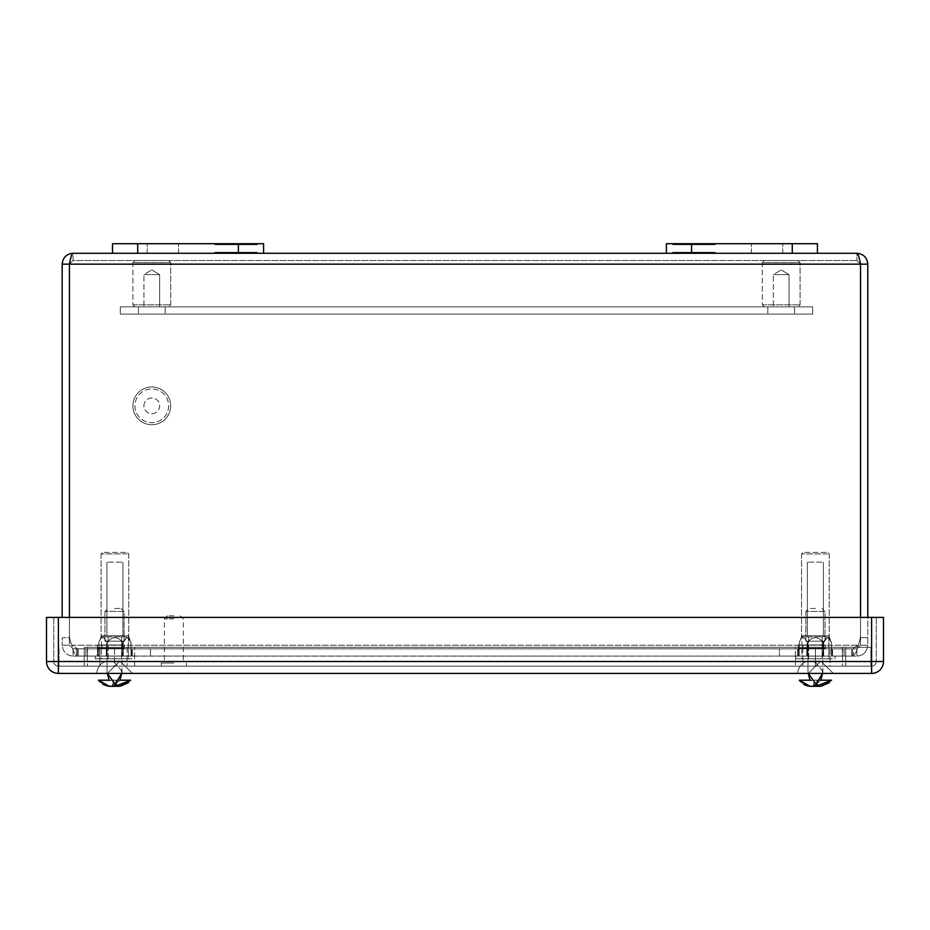 <?xml version="1.0" encoding="UTF-8"?>
<svg xmlns="http://www.w3.org/2000/svg" width="930" height="930" viewBox="0 0 930 930"><rect width="100%" height="100%" fill="white"/><g stroke="black" fill="none" stroke-linecap="round" stroke-linejoin="round"><path stroke-width="0.7" stroke-dasharray="4.65 3.49" d="M812.646 314.108L120.319 314.108L812.646 314.108L812.646 306.853L120.319 306.853L120.319 314.108L120.319 306.853L812.646 306.853L812.646 314.108M151.788 314.108L165.133 314.108L151.788 314.108M781.177 314.108L794.522 314.108L781.177 314.108M151.788 306.853L165.133 306.853L151.788 306.853M781.177 306.853L794.522 306.853L781.177 306.853M827.375 636.852L801.532 636.852L827.375 636.852M831.49 642.293L827.595 637.457L823.689 642.293C826.27 636.225 828.874 636.225 831.49 642.293L831.49 656.092L823.689 656.092L823.689 642.293L823.689 656.092L831.49 656.092L831.49 642.293L827.595 637.457L823.178 642.293C818.016 636.225 812.82 636.225 807.577 642.293L807.577 642.293C812.739 636.225 817.947 636.225 823.178 642.293L823.178 656.092L823.689 642.293C826.27 636.225 828.874 636.225 831.49 642.293L831.49 656.092L807.577 656.092L823.178 656.092L823.178 642.293C818.016 636.225 812.82 636.225 807.577 642.293L807.577 656.092L807.077 642.293C804.496 636.225 801.893 636.225 799.277 642.293L799.277 642.293C801.858 636.225 804.45 636.225 807.077 642.293L807.077 656.092L807.577 642.293C812.739 636.225 817.947 636.225 823.178 642.293L823.178 656.092L799.277 656.092L823.689 656.092L823.689 642.293L823.689 656.092L831.49 656.092L831.49 642.293L831.49 656.092L831.49 642.293L829.223 636.852L831.49 642.293M804.752 552.362L827.654 552.362L804.752 552.362M799.277 642.293L799.277 656.092L799.277 642.293C801.858 636.225 804.45 636.225 807.077 642.293C804.496 636.225 801.893 636.225 799.277 642.293L799.277 656.092L807.077 656.092L807.077 642.293L807.077 656.092L799.277 656.092L799.277 642.293L799.265 656.092L799.265 642.293L801.532 636.852L799.265 642.293M832.385 656.092L795.743 656.092L832.385 656.092M832.385 658.812L795.743 658.812L832.385 658.812M822.132 658.812L801.893 658.812L822.132 658.812L822.132 635.702L822.132 658.812L828.874 658.812L828.874 635.702L808.635 635.702L822.132 635.702L822.132 658.812L808.635 658.812L808.635 635.702L801.893 635.702L828.874 635.702L828.874 658.812L822.132 658.812L822.132 635.702L801.893 635.702L808.635 635.702L808.635 658.812L801.893 658.812L801.893 635.702L801.893 658.812L822.132 658.812M808.449 635.702L823.387 635.702L808.449 635.702M808.449 562.139L823.387 562.139L808.449 562.139M817.435 253.286L666.38 253.286L817.435 253.286L817.435 243.718L666.38 243.718L666.38 253.286L666.38 243.718L817.435 243.718L666.38 243.718L666.38 253.286L817.435 253.286L817.435 243.718L817.435 253.286L666.38 253.286M767.087 253.286L751.37 253.286L767.087 253.286M767.087 243.718L751.37 243.718L767.087 243.718M703.185 243.718L703.185 244.718L715.17 244.718L708.021 244.718L708.021 243.718L672.669 243.718L715.17 243.718L708.021 243.718L708.021 244.718L708.021 243.718L708.021 244.718L697.244 244.718L697.244 243.718L697.244 244.718L690.595 244.718L690.595 243.718L690.595 244.718L679.83 244.718L679.83 243.718L679.83 244.718L672.669 244.718L672.669 243.718L672.669 244.718L686.166 244.718L686.166 243.718M684.654 243.718L684.654 244.718L715.17 244.718L715.17 243.718M686.166 244.718L698.256 244.718L698.256 243.718L698.256 244.718L703.185 244.718M672.669 244.718L672.669 243.718M679.83 244.718L679.83 243.718L679.83 244.718M690.595 244.718L690.595 243.718L690.595 244.718M697.244 244.718L697.244 243.718L697.244 244.718M715.17 244.718L701.673 244.718L701.673 243.718M701.673 244.718L689.595 244.718L689.595 243.718L689.595 244.718L684.654 244.718M126.91 636.852L101.079 636.852L126.91 636.852M131.025 642.293L127.131 637.457L123.225 642.293C125.806 636.225 128.41 636.225 131.025 642.293L131.025 656.092L123.225 656.092L123.225 642.293L123.225 656.092L131.025 656.092L131.037 642.293L127.131 637.457L122.725 642.293C117.564 636.225 112.356 636.225 107.124 642.293L107.124 642.293C112.286 636.225 117.482 636.225 122.725 642.293L122.725 656.092L123.225 642.293C125.806 636.225 128.41 636.225 131.025 642.293L131.025 656.092L107.124 656.092L122.725 656.092L122.725 642.293C117.564 636.225 112.356 636.225 107.124 642.293L107.124 656.092L106.613 642.293C104.032 636.225 101.428 636.225 98.813 642.293L98.813 642.293C101.393 636.225 103.997 636.225 106.613 642.293L106.613 656.092L107.124 642.293C112.286 636.225 117.482 636.225 122.725 642.293L122.725 656.092L98.813 656.092L123.225 656.092L123.225 642.293L123.225 656.092L131.025 656.092L131.025 642.293L131.037 656.092L131.037 642.293L128.77 636.852L131.037 642.293M104.288 552.362L127.201 552.362L104.288 552.362M98.813 642.293L98.813 656.092L98.813 642.293C101.393 636.225 103.997 636.225 106.613 642.293C104.032 636.225 101.428 636.225 98.813 642.293L98.813 656.092L106.613 656.092L106.613 642.293L106.613 656.092L98.813 656.092L98.813 642.293L98.813 656.092L98.813 642.293L101.079 636.852L98.813 642.293M131.932 656.092L95.278 656.092L131.932 656.092M131.932 658.812L95.278 658.812L131.932 658.812M121.667 658.812L101.428 658.812L121.667 658.812L121.667 635.702L121.667 658.812L128.41 658.812L128.41 635.702L108.171 635.702L121.667 635.702L121.667 658.812L108.171 658.812L108.171 635.702L101.428 635.702L128.41 635.702L128.41 658.812L121.667 658.812L121.667 635.702L101.428 635.702L108.171 635.702L108.171 658.812L101.428 658.812L101.428 635.702L101.428 658.812L121.667 658.812M107.985 635.702L122.923 635.702L107.985 635.702M107.985 562.139L122.923 562.139L107.985 562.139M112.518 253.286L112.518 243.718L112.518 253.286L263.574 253.286L112.518 253.286L112.518 243.718L263.574 243.718L263.574 253.286L263.574 243.718L112.518 243.718L263.574 243.718L263.574 253.286L112.518 253.286L263.574 253.286M162.866 253.286L178.583 253.286L162.866 253.286M162.866 243.718L178.583 243.718L162.866 243.718M226.769 243.718L226.769 244.718L214.784 244.718L221.933 244.718L221.933 243.718L257.285 243.718L214.784 243.718L221.933 243.718L221.933 244.718L221.933 243.718L221.933 244.718L232.709 244.718L232.709 243.718L232.709 244.718L239.359 244.718L239.359 243.718L239.359 244.718L250.124 244.718L250.124 243.718L250.124 244.718L257.285 244.718L257.285 243.718L257.285 244.718L243.788 244.718L243.788 243.718M245.299 243.718L245.299 244.718L214.784 244.718L214.784 243.718M243.788 244.718L231.698 244.718L231.698 243.718L231.698 244.718L226.769 244.718M257.285 244.718L257.285 243.718M250.124 244.718L250.124 243.718L250.124 244.718M239.359 244.718L239.359 243.718L239.359 244.718M232.709 244.718L232.709 243.718L232.709 244.718M214.784 244.718L228.28 244.718L228.28 243.718M228.28 244.718L240.359 244.718L240.359 243.718L240.359 244.718L245.299 244.718M762.298 304.842L800.067 304.842L762.298 304.842L762.298 262.551L800.067 262.551L762.298 262.551L800.067 262.551L762.298 262.551L762.298 304.842L800.067 304.842L762.298 304.842L764.309 306.853L798.045 306.853L764.309 306.853L762.298 304.842M798.045 260.528L764.309 260.528L798.045 260.528L800.067 262.551L798.045 260.528L764.309 260.528L798.045 260.528M773.318 306.853L789.047 306.853L773.318 306.853L773.318 274.629L789.047 274.629L773.318 274.629L789.047 274.629L773.318 274.629L781.177 269.909L773.318 274.629L773.318 306.853L789.047 306.853L773.318 306.853M132.909 304.842L170.678 304.842L132.909 304.842L132.909 262.551L170.678 262.551L132.909 262.551L170.678 262.551L132.909 262.551L132.909 304.842L170.678 304.842L132.909 304.842L134.931 306.853L168.656 306.853L134.931 306.853L132.909 304.842M168.656 260.528L134.931 260.528L168.656 260.528L170.678 262.551L168.656 260.528L134.931 260.528L168.656 260.528M143.929 306.853L159.658 306.853L143.929 306.853L143.929 274.629L159.658 274.629L143.929 274.629L159.658 274.629L143.929 274.629L151.788 269.909L143.929 274.629L143.929 306.853L159.658 306.853L143.929 306.853M62.171 617.392L62.171 264.155C62.81 257.552 66.437 253.925 73.04 253.286L73.04 260.528L69.436 264.155C70.633 257.552 71.843 253.925 73.04 253.286L856.914 253.286L858.344 255.32L860.204 262.644M867.783 264.155L867.783 645.211L867.783 637.724L860.529 637.724L860.529 645.211L860.529 617.392L860.529 633.935A28.295 28.295 0 0 1 858.181 645.211A28.295 28.295 0 0 0 860.529 633.935L860.529 264.155L856.914 260.528L860.529 264.155L867.783 264.155C867.144 257.552 863.517 253.925 856.914 253.286L856.914 260.528L856.914 253.286M69.436 617.392L69.436 633.935A28.295 28.295 0 0 0 71.773 645.211C73.04 651.558 74.993 655.173 77.655 656.045L851.81 656.092L77.655 656.045C75.005 655.185 73.04 651.57 71.773 645.211A28.295 28.295 0 0 1 69.436 633.935A28.295 28.295 0 0 0 71.773 645.211A28.295 28.295 0 0 1 69.436 633.935L69.436 264.155L69.436 633.935L69.436 264.155L860.529 264.155L860.529 633.935A28.295 28.295 0 0 1 858.181 645.211A28.295 28.295 0 0 0 860.529 633.935L860.529 264.155L856.914 260.528L860.529 264.155L860.529 637.724L867.783 637.724L867.783 617.392M69.436 264.155L860.529 264.155L69.436 264.155L73.04 260.528L69.425 264.155L73.04 260.528L856.914 260.528L73.04 260.528L73.04 253.286M62.171 264.155L69.425 264.155L69.425 645.211L62.171 645.211C62.926 651.918 66.542 655.545 73.04 656.092C66.565 655.557 62.938 651.93 62.171 645.211L69.425 645.211L69.425 637.724L62.171 637.724L62.171 645.211L62.171 637.724L69.425 637.724L69.425 617.392M860.529 645.211L867.783 645.211C867.027 651.918 863.412 655.545 856.914 656.092C863.389 655.557 867.016 651.93 867.783 645.211L860.529 645.211L856.914 648.838L856.914 656.092L856.914 648.838L860.529 645.211M858.181 645.211C856.914 651.558 854.961 655.173 852.298 656.045L852.298 656.045C854.949 655.185 856.914 651.57 858.181 645.211L852.298 648.826L852.298 656.045L852.298 648.826L77.655 648.826L77.655 656.045L77.655 648.826L851.81 648.838L851.81 656.092L842.406 656.092L851.81 656.092L851.81 648.838L842.406 648.838L842.406 656.092L797.684 656.092L842.406 656.092L842.406 648.838L797.684 648.838L797.684 656.092L779.456 656.092L797.684 656.092L797.684 648.838L150.497 648.838L150.497 656.092L779.456 656.092L132.269 656.092L150.497 656.092L150.497 648.838L150.497 656.092L150.497 648.838L132.269 648.838L132.269 656.092L87.548 656.092L132.269 656.092L132.269 648.838L87.548 648.838L87.548 656.092L78.143 656.092L87.548 656.092L87.548 648.838L78.143 648.838L87.548 648.838L87.548 656.092L87.548 648.838L779.456 648.838L779.456 656.092L779.456 648.838L779.456 656.092L779.456 648.838L842.406 648.838L842.406 656.092L842.406 648.838L852.298 648.826L858.181 645.211L71.773 645.211L77.655 648.826L71.773 645.211L858.181 645.211M832.536 656.092L844.115 656.092L832.536 656.092L832.536 648.838L832.536 656.092M853.554 656.092L844.115 656.092L856.914 656.092L853.554 656.092L853.554 648.838L856.914 648.838L844.115 648.838L844.115 656.092L844.115 648.838L832.536 648.838L844.115 648.838L844.115 656.092L844.115 648.838L853.554 648.838L853.554 656.092M97.883 656.092L131.607 656.092L97.883 656.092L97.883 648.838L97.883 656.092M798.347 656.092L832.071 656.092L798.347 656.092L798.347 648.838L806.775 648.838L806.775 656.092L806.775 648.838L798.347 648.838L798.347 656.092M73.04 648.838L73.04 656.092L73.04 648.838L69.425 645.211L73.04 648.838L76.4 648.838L73.04 648.838M85.839 656.092L97.418 656.092L76.4 656.092L85.839 656.092L85.839 648.838L85.839 656.092L85.839 648.838L76.4 648.838L85.839 648.838L85.839 656.092M73.04 656.092L76.4 656.092L73.04 656.092M131.607 656.092L123.178 656.092L131.607 656.092L131.607 648.838L106.311 648.838L106.311 656.092L106.311 648.838L97.883 648.838L123.178 648.838L123.178 656.092L123.178 648.838L131.607 648.838L131.607 656.092M78.143 656.092L78.143 648.838L78.143 656.092M823.643 656.092L823.643 648.838L806.775 648.838L823.643 648.838L823.643 656.092L823.643 648.838L832.071 648.838L832.071 656.092L832.071 648.838L823.643 648.838L832.071 648.838L823.643 648.838L823.643 656.092M97.418 656.092L97.418 648.838L97.418 656.092M97.418 648.838L85.839 648.838L97.418 648.838M97.883 648.838L106.311 648.838L106.311 656.092L106.311 648.838L123.178 648.838L123.178 656.092L123.178 648.838L131.607 648.838L97.883 648.838M806.775 648.838L806.775 656.092L806.775 648.838L798.347 648.838L823.643 648.838L806.775 648.838M764.309 306.853L798.045 306.853L764.309 306.853M226.769 253.286L226.769 252.274L214.784 252.274L221.933 252.274L221.933 253.286L257.285 253.286L214.784 253.286L221.933 253.286L221.933 252.274L221.933 253.286L221.933 252.274L232.709 252.274L232.709 253.286L232.709 252.274L239.359 252.274L239.359 253.286L239.359 252.274L250.124 252.274L250.124 253.286L250.124 252.274L257.285 252.274L257.285 253.286L257.285 252.274L243.788 252.274L243.788 253.286M245.299 253.286L245.299 252.274L214.784 252.274L214.784 253.286M243.788 252.274L231.698 252.274L231.698 253.286L231.698 252.274L226.769 252.274M257.285 252.274L257.285 253.286M250.124 252.274L250.124 253.286L250.124 252.274M239.359 252.274L239.359 253.286L239.359 252.274M232.709 252.274L232.709 253.286L232.709 252.274M214.784 252.274L228.28 252.274L228.28 253.286M228.28 252.274L240.359 252.274L240.359 253.286L240.359 252.274L245.299 252.274M807.577 642.293L807.577 656.092L807.577 642.293M808.635 658.812L808.635 635.702L808.635 658.812M703.185 253.286L703.185 252.274L715.17 252.274L708.021 252.274L708.021 253.286L672.669 253.286L715.17 253.286L708.021 253.286L708.021 252.274L708.021 253.286L708.021 252.274L697.244 252.274L697.244 253.286L697.244 252.274L690.595 252.274L690.595 253.286L690.595 252.274L679.83 252.274L679.83 253.286L679.83 252.274L672.669 252.274L672.669 253.286L672.669 252.274L686.166 252.274L686.166 253.286M684.654 253.286L684.654 252.274L715.17 252.274L715.17 253.286M686.166 252.274L698.256 252.274L698.256 253.286L698.256 252.274L703.185 252.274M672.669 252.274L672.669 253.286M679.83 252.274L679.83 253.286L679.83 252.274M690.595 252.274L690.595 253.286L690.595 252.274M697.244 252.274L697.244 253.286L697.244 252.274M715.17 252.274L701.673 252.274L701.673 253.286M701.673 252.274L689.595 252.274L689.595 253.286L689.595 252.274L684.654 252.274M173.852 663.032L161.262 663.032L173.852 663.032M173.852 618.834L164.378 618.834L173.852 618.834M173.852 615.811L167.4 615.811L173.852 615.811M173.852 666.159L161.262 666.159L173.852 666.159M132.909 405.84A18.879 18.879 0 0 0 161.239 422.197A18.879 18.879 0 0 0 161.239 389.496A18.879 18.879 0 0 0 132.909 405.84A18.879 18.879 0 0 1 151.788 386.961A18.879 18.879 0 0 1 170.678 405.84A18.879 18.879 0 0 1 151.788 424.731A18.879 18.879 0 0 1 132.909 405.84M134.931 405.84A16.868 16.868 0 0 0 160.227 420.453A16.868 16.868 0 0 0 160.227 391.239A16.868 16.868 0 0 0 134.931 405.84M168.656 405.84A16.868 16.868 0 0 1 143.359 420.453A16.868 16.868 0 0 1 143.359 391.239A16.868 16.868 0 0 1 168.656 405.84M143.929 405.84A7.87 7.87 0 0 1 155.729 399.028A7.87 7.87 0 0 1 155.729 412.653A7.87 7.87 0 0 1 143.929 405.84A7.87 7.87 0 0 1 155.729 399.028A7.87 7.87 0 0 1 155.729 412.653A7.87 7.87 0 0 1 143.929 405.84M84.223 647.28L845.73 647.28L84.223 647.28L84.223 666.159L59.043 666.159L59.043 647.28L59.043 666.159L845.73 666.159L84.223 666.159L84.223 647.28M870.91 647.28L845.73 647.28L870.91 647.28L870.91 666.159L870.91 647.28M795.383 647.28L134.571 647.28L795.383 647.28L795.383 666.159L795.383 647.28M830.025 647.28L802.834 647.28L830.025 647.28L830.025 666.159L815.424 666.159L842.615 666.159L802.834 666.159L842.615 666.159L830.025 666.159L830.025 647.28M815.424 647.28L802.834 647.28L815.424 647.28L815.424 666.159L802.834 666.159L815.424 666.159L815.424 647.28M114.529 647.28L87.339 647.28L114.529 647.28L114.529 666.159L99.928 666.159L127.119 666.159L87.339 666.159L127.119 666.159L114.529 666.159L114.529 647.28M99.928 647.28L87.339 647.28L99.928 647.28L99.928 666.159L87.339 666.159L99.928 666.159L99.928 647.28M845.73 666.159L870.91 666.159L845.73 666.159L845.73 647.28L845.73 666.159M134.571 666.159L134.571 647.28L134.571 666.159L795.383 666.159L134.571 666.159M134.931 306.853L168.656 306.853L134.931 306.853M124.411 648.233L97.359 648.233L124.411 648.233L124.411 644.967L124.411 648.233L124.411 644.967L97.359 644.967L124.411 644.967L101.951 644.967L124.411 644.967L124.411 648.233L124.411 644.967L97.359 644.967L124.411 644.967L101.951 644.967L124.411 644.967L124.411 648.233L97.359 648.233L124.411 648.233L124.411 644.967L124.411 648.233M124.097 641.188L104.962 641.188L124.097 641.188L104.962 641.188L124.097 641.188L124.097 611.429L104.962 611.429L124.097 611.429L124.097 641.188M121.981 641.188L107.078 641.188L121.981 641.188L121.981 673.413L107.078 673.413L121.981 673.413L107.078 673.413L121.981 673.413L121.981 641.188L107.078 641.188L121.981 641.188M114.529 608.452L121.133 608.452L114.529 608.452M132.513 673.413L96.557 673.413L132.513 673.413L96.557 673.413L132.513 673.413L119.924 661.114L107.345 673.413L119.924 661.114L132.513 673.413M116.041 684.224L116.041 680.202L113.018 680.202L116.041 680.202L116.041 686.247L120.249 686.247L113.018 685.77L113.018 680.202L98.371 680.202L102.986 684.492L99.696 681.725M119.924 686.282L109.147 686.282L119.924 686.282L109.147 680.202L113.018 680.202L113.018 686.247L108.81 686.247L113.018 686.247L108.81 686.247L113.018 686.247L113.018 680.202L113.018 686.247L108.81 686.247L116.041 685.77L116.041 680.202L116.041 686.247L108.81 686.247L98.603 680.202L113.018 680.202L113.018 684.224M130.7 680.202L116.041 680.202L130.456 680.202L120.249 686.247L130.456 680.202L128.538 682.62M120.249 686.247L116.041 686.247L120.249 686.247L116.041 686.247L116.041 680.202L113.018 680.202L113.018 685.77L113.018 680.202L119.912 680.202L114.529 685.073M825.294 648.233L798.254 648.233L825.294 648.233L825.294 644.967L825.294 648.233L825.294 644.967L798.254 644.967L825.294 644.967L802.834 644.967L825.294 644.967L825.294 648.233L825.294 644.967L798.254 644.967L825.294 644.967L802.834 644.967L825.294 644.967L825.294 648.233L798.254 648.233L825.294 648.233L825.294 644.967L825.294 648.233M824.991 641.188L805.857 641.188L824.991 641.188L805.857 641.188L824.991 641.188L824.991 611.429L805.857 611.429L824.991 611.429L824.991 641.188M822.876 641.188L807.972 641.188L822.876 641.188L822.876 673.413L807.972 673.413L822.876 673.413L807.972 673.413L822.876 673.413L822.876 641.188L807.972 641.188L822.876 641.188M815.424 608.452L808.821 608.452L815.424 608.452M833.396 673.413L797.44 673.413L833.396 673.413L797.44 673.413L833.396 673.413L820.806 661.114L808.228 673.413L820.806 661.114L833.396 673.413M816.935 684.224L816.935 680.202L813.913 680.202L816.935 680.202L816.935 686.247L821.144 686.247L813.913 685.77L813.913 680.202L799.254 680.202L803.88 684.492L800.591 681.725M820.806 686.282L810.03 686.282L820.806 686.282L810.042 680.202L813.913 680.202L813.913 686.247L809.705 686.247L813.913 686.247L809.705 686.247L813.913 686.247L813.913 680.202L813.913 686.247L809.705 686.247L816.935 685.77L816.935 680.202L816.935 686.247L809.705 686.247L799.498 680.202L813.913 680.202L813.913 684.224M831.583 680.202L816.935 680.202L831.35 680.202L821.144 686.247L831.35 680.202L829.421 682.62M821.144 686.247L816.935 686.247L821.144 686.247L816.935 686.247L816.935 680.202L813.913 680.202L813.913 685.77L813.913 680.202L820.806 680.202L815.424 685.073M124.097 611.429L104.962 611.429L124.097 611.429L121.133 608.452L124.097 611.429M98.371 680.202L113.018 680.202L113.018 686.247M130.456 680.202L116.041 680.202L116.041 685.77M824.991 611.429L805.857 611.429L824.991 611.429L822.015 608.452L824.991 611.429M799.254 680.202L813.913 680.202L813.913 686.247M831.35 680.202L816.935 680.202L816.935 685.77M107.124 642.293L107.124 656.092L107.124 642.293M108.171 658.812L108.171 635.702L108.171 658.812M46.5 617.392L46.5 661.521A11.892 11.892 0 0 0 58.392 673.413L871.608 673.413L871.608 661.521L58.392 661.521L58.392 617.392L871.608 617.392L46.5 617.392M871.608 617.392L871.608 661.521L883.5 661.521A11.892 11.892 0 0 1 871.608 673.413A11.892 11.892 0 0 0 883.5 661.521L883.5 617.392L58.392 617.392L58.392 661.521L46.5 661.521A11.892 11.892 0 0 0 58.392 673.413L58.392 661.521L871.608 661.521L871.608 617.392L876.246 617.392L871.608 617.392L871.608 661.521L58.392 661.521L58.392 617.392M53.754 617.392L53.754 661.521L53.754 617.392M876.246 617.392L876.246 661.521L876.246 617.392M871.608 666.159L58.392 666.159L871.608 666.159L871.608 661.521L876.246 661.521A4.638 4.638 0 0 1 871.608 666.159A4.638 4.638 0 0 0 876.246 661.521L871.608 661.521L871.608 666.159A4.638 4.638 0 0 0 876.246 661.521M58.392 666.159L58.392 661.521L58.392 666.159A4.638 4.638 0 0 1 53.754 661.521L58.392 661.521L53.754 661.521A4.638 4.638 0 0 0 58.392 666.159A4.638 4.638 0 0 1 53.754 661.521M827.375 553.931L801.532 553.931L827.375 553.931M792.255 253.286L792.255 243.718M691.56 253.286L691.56 243.718M126.91 553.931L101.079 553.931L126.91 553.931M76.4 648.838L76.4 656.092L76.4 648.838M137.698 243.718L137.698 253.286M238.394 243.718L238.394 253.286M138.454 306.853L138.454 314.108L138.454 306.853M165.133 306.853L165.133 314.108L165.133 306.853M767.843 306.853L767.843 314.108L767.843 306.853M794.522 306.853L794.522 314.108L794.522 306.853M801.532 553.931L801.532 636.852L801.532 553.931L803.102 552.362L801.532 553.931M829.223 553.931L829.223 636.852L829.223 553.931L827.654 552.362L829.223 553.931M795.743 656.092L795.743 658.812L795.743 656.092M835.024 656.092L835.024 658.812L835.024 656.092M823.387 635.702L823.387 562.139L823.387 635.702M807.38 635.702L807.38 562.139L807.38 635.702M782.793 253.286L782.793 243.718L782.793 253.286M751.37 253.286L751.37 243.718L751.37 253.286M101.079 553.931L101.079 636.852L101.079 553.931L102.649 552.362L101.079 553.931M128.77 553.931L128.77 636.852L128.77 553.931L127.201 552.362L128.77 553.931M95.278 656.092L95.278 658.812L95.278 656.092M134.559 656.092L134.559 658.812L134.559 656.092M122.923 635.702L122.923 562.139L122.923 635.702M106.915 635.702L106.915 562.139L106.915 635.702M178.583 253.286L178.583 243.718L178.583 253.286M147.161 253.286L147.161 243.718L147.161 253.286M800.067 304.842L800.067 262.551L800.067 304.842L798.045 306.853L800.067 304.842M764.309 260.528L762.298 262.551L764.309 260.528M789.047 306.853L789.047 274.629L781.177 269.909L789.047 274.629L789.047 306.853M170.678 304.842L170.678 262.551L170.678 304.842L168.656 306.853L170.678 304.842M134.931 260.528L132.909 262.551L134.931 260.528M159.658 306.853L159.658 274.629L151.788 269.909L159.658 274.629L159.658 306.853M167.4 615.811L164.378 618.834L164.378 663.032M180.292 615.811L183.315 618.834L183.315 663.032M161.262 663.032L161.262 666.159M186.43 663.032L186.43 666.159M842.615 647.28L842.615 666.159L842.615 647.28M802.834 647.28L802.834 666.159L802.834 647.28M127.119 647.28L127.119 666.159L127.119 647.28M87.339 647.28L87.339 666.159L87.339 647.28M97.359 648.233L97.359 644.967L97.359 648.233M101.951 648.233L101.951 644.967L101.951 648.233M104.962 611.429L104.962 641.188L104.962 611.429L107.938 608.452L104.962 611.429M107.078 641.188L107.078 673.413L107.078 641.188M96.557 673.413C97.941 665.438 102.137 661.346 109.147 661.114L114.529 662.323L121.284 670.367L121.725 673.413L121.284 670.367L114.529 662.323L109.147 661.114L119.924 661.114L109.147 661.114C102.137 661.346 97.941 665.438 96.557 673.413M798.254 648.233L798.254 644.967L798.254 648.233M802.834 648.233L802.834 644.967L802.834 648.233M805.857 611.429L805.857 641.188L805.857 611.429L808.821 608.452L805.857 611.429M807.972 641.188L807.972 673.413L807.972 641.188M797.44 673.413C798.823 665.438 803.02 661.346 810.03 661.114L815.424 662.323L822.167 670.367L822.608 673.413L822.167 670.367L815.424 662.323L810.03 661.114L820.806 661.114L810.03 661.114C803.02 661.346 798.823 665.438 797.44 673.413M119.924 661.114L109.147 661.114L119.924 661.114M820.806 661.114L810.03 661.114L820.806 661.114"/><path stroke-width="1.4" d="M263.574 253.286L112.518 253.286L112.518 243.718L263.574 243.718L263.574 253.286L856.914 253.286C863.517 253.925 867.144 257.552 867.783 264.155L860.529 264.155C859.32 257.552 858.111 253.925 856.914 253.286M112.518 253.286L73.04 253.286C71.843 253.925 70.633 257.552 69.436 264.155L860.529 264.155L860.529 617.392L860.529 264.155M860.204 262.644L860.448 263.783M69.425 617.392L69.425 264.155L62.171 264.155C62.81 257.552 66.437 253.925 73.04 253.286M867.783 617.392L867.783 264.155M62.171 264.155L62.171 617.392M69.436 617.392L69.436 264.155M666.38 253.286L666.38 243.718L817.435 243.718L817.435 253.286M130.7 680.202L116.413 685.782L107.345 673.413L109.147 680.202L98.603 680.202L108.81 686.247L120.249 686.247L130.7 680.202L119.924 686.282L109.147 686.282L119.924 686.282M99.696 681.725L98.603 680.202L109.147 686.282L98.371 680.202M108.81 686.247L102.986 684.492L108.519 686.224M128.538 682.62L120.249 686.247M116.041 685.77L116.041 684.224M114.529 685.073L121.725 673.413L119.912 680.202L130.456 680.202M113.018 684.224L113.018 686.247M831.583 680.202L817.296 685.782L808.228 673.413L810.042 680.202L799.498 680.202L809.705 686.247L821.144 686.247L831.583 680.202L820.806 686.282L810.03 686.282L820.806 686.282M800.591 681.725L799.498 680.202L810.03 686.282L799.254 680.202M809.519 686.235L806.694 685.712M806.659 685.701L803.869 684.492L809.402 686.224M829.421 682.62L821.144 686.247M816.935 685.77L816.935 684.224M815.424 685.073L822.608 673.413L820.806 680.202L831.35 680.202M813.913 684.224L813.913 686.247M46.5 661.521L46.5 617.392L883.5 617.392L883.5 661.521A11.892 11.892 0 0 1 871.608 673.413L58.392 673.413A11.892 11.892 0 0 1 46.5 661.521L871.608 661.521L871.608 617.392M137.698 253.286L137.698 243.718M238.394 253.286L238.394 243.718M792.255 243.718L792.255 253.286M691.56 243.718L691.56 253.286M58.392 617.392L58.392 673.413M871.608 673.413L871.608 661.521L883.5 661.521"/></g></svg>
